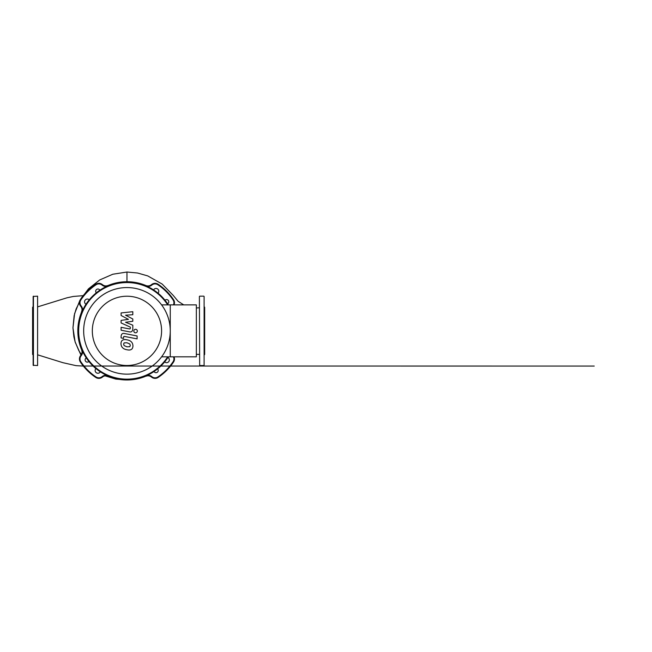 <?xml version="1.0" encoding="UTF-8"?>
<svg xmlns="http://www.w3.org/2000/svg" width="652" height="652" viewBox="0 0 652 652"><rect width="100%" height="100%" fill="white"/><g stroke="black" fill="none" stroke-linecap="round" stroke-linejoin="round"><path stroke-width="0.98" d="M37.596 365.544L37.596 296.163L37.596 365.544L33.154 365.267L33.154 296.44L37.596 296.163M33.154 354.998L32.6 354.443L32.6 307.263L33.154 306.709M199.39 296.44L199.667 365.544L199.39 296.44M204.109 357.777L204.109 317.068M204.109 365.267L204.109 296.44M204.109 330.857L204.109 322.341M204.109 355.144L204.663 354.443L204.663 307.263L204.109 306.709M204.109 339.374L204.109 343.873M80.897 347.923L77.841 330.474L81.166 313.074L82.568 310.287A6.104 6.104 0 0 0 81.158 305.959A4.996 4.996 0 0 1 80.84 299.969A55.501 55.501 0 0 1 96.072 284.737L95.762 284.28A5.55 5.55 0 0 1 102.413 284.631A5.55 5.55 0 0 0 95.762 284.28A56.064 56.064 0 0 0 80.375 299.667A5.55 5.55 0 0 0 80.734 306.31C79.161 303.514 79.039 301.297 80.375 299.667C82.918 295.144 88.044 290.018 95.762 284.28C98.02 282.895 100.237 283.009 102.413 284.631C104.1 285.967 105.999 286.261 108.102 285.495L112.568 283.889C117.254 282.455 122.054 281.737 126.961 281.737C131.207 281.737 135.388 282.275 139.495 283.359L143.326 284.541M146.333 286.024A5.55 5.55 0 0 0 144.736 285.063L145.812 285.495A5.55 5.55 0 0 0 151.5 284.631C153.636 283.017 155.844 282.903 158.151 284.28A5.55 5.55 0 0 0 151.5 284.631A5.55 5.55 0 0 1 158.151 284.28L157.841 284.737A55.501 55.501 0 0 1 173.082 299.969L173.538 299.667L174.418 301.933L174.051 304.883A5.55 5.55 0 0 0 173.538 299.667A5.55 5.55 0 0 1 174.051 304.883M159.813 285.437L167.14 291.77L173.538 299.667A56.064 56.064 0 0 0 158.151 284.28M199.39 354.378L196.342 354.346M183.742 304.883L178.135 301.322L173.204 295.38L162.185 284.076L147.751 275.918L137.539 273.009L126.961 272.023L126.961 281.737M79.462 302.218L76.105 309.007L74.141 315.723L72.967 327.793L73.88 336.782L75.151 341.933L78.876 350.727L81.361 354.468M105.111 375.862L115.811 379.105L126.961 379.977C127.14 379.871 118.558 380.548 108.102 376.22A5.55 5.55 0 0 0 102.413 377.084A5.55 5.55 0 0 1 95.762 377.435A5.55 5.55 0 0 0 102.413 377.084A5.55 5.55 0 0 1 106.349 375.805L106.39 375.25A6.104 6.104 0 0 0 102.054 376.66A4.996 4.996 0 0 1 96.072 376.978A55.501 55.501 0 0 1 80.84 361.738A4.996 4.996 0 0 1 81.158 355.756A6.104 6.104 0 0 0 82.568 351.428L81.598 349.708L82.013 351.461A5.55 5.55 0 0 0 81.598 349.708L81.166 348.641A5.55 5.55 0 0 0 82.119 350.238M126.961 272.023L112.804 274.231L99.683 279.961L88.452 288.852L79.894 300.336L74.597 313.645L72.967 327.875L75.127 342.031L80.962 355.104L81.696 353.726M108.02 285.535L106.349 285.91A5.55 5.55 0 0 1 102.413 284.631A5.55 5.55 0 0 0 108.102 285.495L109.177 285.063L108.102 285.495M81.704 311.933L81.598 312.006A5.55 5.55 0 0 0 82.013 310.246L81.166 313.074A49.12 49.12 0 0 0 81.166 348.641L81.427 348.535M174.051 356.831A5.55 5.55 0 0 1 173.538 362.047A5.55 5.55 0 0 0 174.051 356.831M157.841 376.978A4.996 4.996 0 0 1 151.859 376.66L151.5 377.084A5.55 5.55 0 0 0 145.812 376.22L147.564 375.805A5.55 5.55 0 0 1 151.5 377.084A5.55 5.55 0 0 0 158.151 377.435A56.064 56.064 0 0 0 173.538 362.047L173.082 361.738A55.501 55.501 0 0 1 157.841 376.978L158.151 377.435M204.663 330.45L204.663 331.265M170.254 330.857A43.293 43.293 0 0 0 126.961 287.565A43.293 43.293 0 0 0 83.668 330.857A43.293 43.293 0 0 0 126.961 374.15A43.293 43.293 0 0 0 170.254 330.857M92.323 330.857A34.637 34.637 0 0 1 126.961 296.22A34.637 34.637 0 0 1 161.59 330.857A34.637 34.637 0 0 1 126.961 365.495A34.637 34.637 0 0 1 92.323 330.857M161.59 356.831L170.254 356.831L170.254 304.883L170.254 356.831L196.342 356.831L196.342 304.883L161.59 304.883M89.259 299.798A2.779 2.779 0 0 0 85.355 299.871A2.779 2.779 0 0 0 86.007 304.239M158.012 293.155A2.779 2.779 0 0 0 157.971 289.276A2.779 2.779 0 0 0 153.579 289.904M164.663 361.909A2.779 2.779 0 0 0 168.558 361.844A2.779 2.779 0 0 0 167.914 357.475M95.901 368.559A2.779 2.779 0 0 0 95.95 372.431A2.779 2.779 0 0 0 100.343 371.811M99.878 290.205A2.217 2.217 0 0 0 96.349 289.667A2.217 2.217 0 0 0 96.333 292.805M167.605 303.775A2.217 2.217 0 0 0 168.143 300.238A2.217 2.217 0 0 0 165.013 300.23M154.043 371.51A2.217 2.217 0 0 0 157.572 372.047A2.217 2.217 0 0 0 157.58 368.91M86.308 357.94A2.217 2.217 0 0 0 85.771 361.477A2.217 2.217 0 0 0 88.908 361.477M168.322 304.883A48.843 48.843 0 0 0 92.421 296.318A48.843 48.843 0 0 0 92.421 365.397A48.843 48.843 0 0 0 168.322 356.831M167.67 356.831A48.289 48.289 0 0 1 92.812 365.006A48.289 48.289 0 0 1 92.812 296.709A48.289 48.289 0 0 1 167.67 304.883M96.072 376.978L95.762 377.435A56.064 56.064 0 0 1 80.375 362.047A5.55 5.55 0 0 1 80.734 355.405A5.55 5.55 0 0 0 82.013 351.461L82.568 351.428A6.104 6.104 0 0 0 82.706 351.534M81.704 349.774L81.166 348.641M106.349 375.805L108.102 376.22L106.39 375.25A6.104 6.104 0 0 1 106.284 375.112M108.102 376.22L109.177 376.644L108.036 376.114M107.58 375.691A5.55 5.55 0 0 0 109.177 376.644A49.12 49.12 0 0 0 144.736 376.644L145.877 376.114L144.736 376.644A5.55 5.55 0 0 0 146.333 375.691M82.706 310.181A6.104 6.104 0 0 0 82.568 310.287L82.013 310.246A5.55 5.55 0 0 0 80.734 306.31L81.158 305.959M96.072 284.737A4.996 4.996 0 0 1 102.054 285.054A6.104 6.104 0 0 0 106.39 286.464L106.349 285.91M106.284 286.603A6.104 6.104 0 0 1 106.39 286.464L108.036 285.6M145.877 285.6L144.736 285.063A49.12 49.12 0 0 0 109.177 285.063A5.55 5.55 0 0 0 107.58 286.024M82.119 311.477A5.55 5.55 0 0 0 81.166 313.074L81.427 313.18M151.859 376.66A6.104 6.104 0 0 0 147.531 375.25L147.564 375.805M147.637 375.112A6.104 6.104 0 0 1 147.531 375.25L145.877 376.114M130.319 345.43L129.805 346.701L126.969 346.823L124.116 345.601L123.603 344.126L124.116 342.879L126.969 342.756L129.805 343.987L130.319 345.43M126.969 339.839C128.99 340.148 130.498 340.882 131.508 342.047C132.372 342.911 132.853 344.215 132.951 345.943C132.853 347.638 132.372 348.763 131.508 349.301C130.498 350.075 128.99 350.222 126.969 349.749C124.931 349.439 123.415 348.698 122.405 347.532C121.549 346.66 121.068 345.356 120.97 343.612C121.068 341.925 121.549 340.809 122.405 340.279C123.415 339.505 124.931 339.358 126.969 339.839M124.45 333.498L137.107 335.959L137.107 338.877L124.63 336.456C123.929 336.293 123.578 336.571 123.578 337.28L123.578 338.404L121.101 337.923L121.101 336.261C121.386 333.979 122.503 333.058 124.45 333.498M135.583 332.83C134.499 332.724 133.913 332.137 133.815 331.053C133.913 329.977 134.499 329.382 135.583 329.284C136.659 329.382 137.254 329.977 137.352 331.053C137.254 332.137 136.659 332.724 135.583 332.83M128.452 319.366L121.101 315.495L121.101 312.936L132.812 311.705L132.812 314.72L125.575 315.201L132.812 318.983L132.812 321.273L125.575 322.267L132.812 325.193L132.821 329.064C132.543 331.346 131.435 332.275 129.487 331.844L121.101 330.23L121.101 327.312L129.292 328.885C129.992 329.048 130.343 328.771 130.343 328.054L130.343 327.141L121.101 322.944L121.101 320.385L128.452 319.366M33.431 365.544L33.431 296.163M80.734 355.405L81.158 355.756M80.375 362.047L80.84 361.738M102.413 377.084L102.054 376.66M109.275 376.391L109.177 376.644A49.12 49.12 0 0 0 144.736 376.644L144.638 376.391M80.84 299.969L80.375 299.667M102.054 285.054L102.413 284.631M173.448 356.831A4.996 4.996 0 0 1 173.082 361.738M151.5 284.631L151.859 285.054A4.996 4.996 0 0 1 157.841 284.737M173.082 299.969A4.996 4.996 0 0 1 173.448 304.883M147.637 286.603A6.104 6.104 0 0 0 147.531 286.464A6.104 6.104 0 0 0 151.859 285.054M144.638 285.323L144.736 285.063A49.12 49.12 0 0 0 109.177 285.063L109.275 285.323M203.831 296.163L199.667 296.163M203.831 365.544L199.667 365.544M199.39 307.793L196.342 307.956M37.873 306.799L67.026 297.793L73.317 296.456L82.812 295.682M37.873 354.9L62.91 362.683L76.039 365.65L82.543 366.033L594.225 366.057L82.478 366.033M84.026 366.033L93.073 366.033"/></g></svg>
